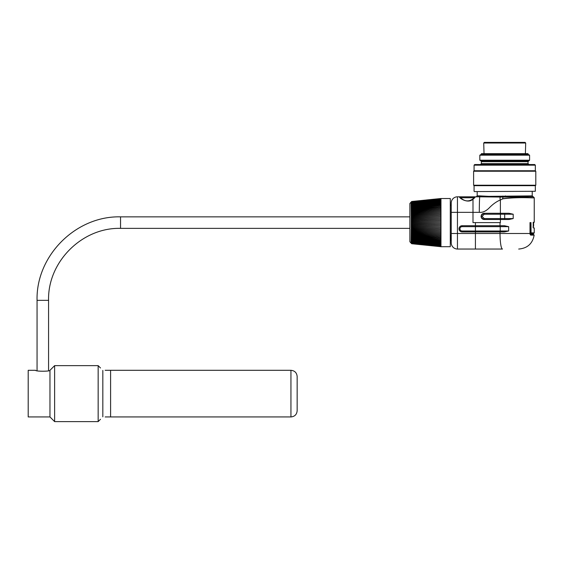 <?xml version="1.0" encoding="UTF-8"?>
<svg xmlns="http://www.w3.org/2000/svg" width="564" height="564" viewBox="0 0 564 564"><rect width="100%" height="100%" fill="white"/><g stroke="black" fill="none" stroke-linecap="round" stroke-linejoin="round"><path stroke-width="0.85" d="M290.939 370.308C294.718 370.675 296.791 372.748 297.157 376.526L297.157 410.726C296.791 414.505 294.718 416.577 290.939 416.944L290.939 370.308L110.6 370.308L110.6 416.944L290.939 416.944M49.963 416.944L49.963 370.308C50.407 371.521 35.222 371.521 35.659 370.308L28.2 370.308L28.2 416.944L49.963 416.944L54.63 421.611L54.63 365.641L98.157 365.641L98.157 421.611L54.63 421.611M102.824 370.421C105.835 370.294 105.835 370.294 102.824 370.421C99.934 367.411 99.934 367.411 102.824 370.421C99.934 367.411 99.934 367.411 102.824 370.421L102.824 416.831C105.835 416.958 105.835 416.958 102.824 416.831C99.934 419.842 99.934 419.842 102.824 416.831C99.934 419.842 99.934 419.842 102.824 416.831M105.158 370.308L110.6 370.308L110.6 416.944L105.158 416.944M411.741 243.366L411.255 242.844M411.741 243.119L411.255 242.64M411.741 242.816L411.255 242.372M411.741 242.449L411.255 242.041M411.741 242.026L411.255 241.66M411.741 241.547L411.255 241.223M411.741 241.011L411.255 240.729M411.741 240.419L411.741 240.814L411.255 240.179M411.741 239.778L411.741 240.222L411.255 239.58M411.741 239.08L411.741 239.58L411.255 238.939M411.741 238.339L411.741 238.882L411.255 238.241M411.741 237.557L411.741 238.142L411.255 237.5M411.255 236.711L411.741 236.732L411.741 237.352L411.107 236.704A88.217 2.383 4 0 1 411.685 236.718A88.217 87.709 138.9 0 1 411.107 235.879A88.217 7.142 4.1 0 1 411.685 235.851A88.217 87.194 152.4 0 1 411.107 235.012A88.217 11.879 4.1 0 1 411.685 234.934A88.217 86.426 159.4 0 1 411.107 234.109A88.217 16.582 4.1 0 1 411.685 233.989A88.217 85.397 163.7 0 1 411.107 233.179A88.217 21.235 4.2 0 1 411.685 233.01A88.217 84.121 166.5 0 1 411.107 232.213A88.217 25.831 4.2 0 1 411.685 232.001A88.217 82.605 168.4 0 1 411.107 231.219A88.217 30.343 4.3 0 1 411.685 230.958A88.217 80.835 169.9 0 1 411.107 230.197A88.217 34.771 4.4 0 1 411.685 229.9A88.217 78.833 171 0 1 411.107 229.153A88.217 39.099 4.5 0 1 411.685 228.815A88.217 76.605 171.8 0 1 411.107 228.096A88.217 43.308 4.6 0 1 411.685 227.708A88.217 74.145 172.5 0 1 411.107 227.017A88.217 47.397 4.8 0 1 411.685 226.594A88.217 71.473 173.1 0 1 411.107 225.924A88.217 51.338 5 0 1 411.685 225.466A88.217 68.589 173.6 0 1 411.107 224.824A88.217 55.131 5.2 0 1 411.685 224.324A88.217 65.502 174 0 1 411.107 223.725A88.217 58.762 5.4 0 1 411.685 223.182A88.217 62.223 174.3 0 1 411.107 222.611A88.217 62.223 5.7 0 1 411.685 222.04A88.217 58.762 174.6 0 1 411.107 221.504A88.217 65.502 6 0 1 411.685 220.898A88.217 55.131 174.8 0 1 411.107 220.397A88.217 68.589 6.4 0 1 411.685 219.763A88.217 51.338 175 0 1 411.107 219.297A88.217 71.473 6.9 0 1 411.685 218.628A88.217 47.397 175.2 0 1 411.107 218.205A88.217 74.145 7.5 0 1 411.685 217.514A88.217 43.308 175.4 0 1 411.107 217.133A88.217 76.605 8.2 0 1 411.685 216.414A88.217 39.099 175.5 0 1 411.107 216.068A88.217 78.833 9 0 1 411.685 215.328A88.217 34.771 175.6 0 1 411.107 215.025A88.217 80.835 10.1 0 1 411.685 214.264A88.217 30.343 175.7 0 1 411.107 214.01A88.217 82.605 11.6 0 1 411.685 213.227A88.217 25.831 175.8 0 1 411.107 213.016A88.217 84.121 13.5 0 1 411.685 212.212A88.217 21.235 175.8 0 1 411.107 212.05A88.217 85.397 16.3 0 1 411.685 211.232A88.217 16.582 175.9 0 1 411.107 211.112A88.217 86.426 20.6 0 1 411.685 210.287A88.217 11.879 175.9 0 1 411.107 210.21A88.217 87.194 27.6 0 1 411.685 209.378A88.217 7.142 175.9 0 1 411.107 209.35A88.217 87.709 41.1 0 1 411.685 208.504A88.217 2.383 176 0 1 411.107 208.518A88.217 87.97 69 0 1 411.685 207.672A88.217 2.383 176 0 0 411.107 207.735A88.217 87.97 111 0 1 411.685 206.882A88.217 7.142 175.9 0 0 411.107 206.995A88.217 87.709 138.9 0 1 411.685 206.142A88.217 11.879 175.9 0 0 411.107 206.297A88.217 87.194 152.4 0 1 411.685 205.451A88.217 16.582 175.9 0 0 411.107 205.656A88.217 86.426 159.4 0 1 411.685 204.81A88.217 21.235 175.8 0 0 411.107 205.056A88.217 85.397 163.7 0 1 411.685 204.217A88.217 25.831 175.8 0 0 411.107 204.506A88.217 84.121 166.5 0 1 411.685 203.682A88.217 30.343 175.7 0 0 411.107 204.013A88.217 82.605 168.4 0 1 411.685 203.202A88.217 34.771 175.6 0 0 411.107 203.576A88.217 80.835 169.9 0 1 411.685 202.779A88.217 39.099 175.5 0 0 411.107 203.195A88.217 78.833 171 0 1 411.685 202.413A88.217 43.308 175.4 0 0 411.107 202.871A88.217 76.605 171.8 0 1 411.685 202.109A88.217 47.397 175.2 0 0 411.107 202.603A88.217 74.145 172.5 0 1 411.685 201.863A88.217 51.338 175 0 0 411.107 202.391A88.217 71.473 173.1 0 1 411.685 201.679A88.217 55.131 174.8 0 0 411.107 202.243A88.217 68.589 173.6 0 1 411.685 201.552A88.217 58.762 174.6 0 0 411.107 202.152A88.217 65.502 174 0 1 411.685 201.489A88.217 62.223 174.3 0 0 411.107 202.123A88.217 62.223 174.3 0 1 411.685 201.489L440.963 198.514L440.963 206.494L411.741 208.497L411.255 208.511L411.741 207.869L411.741 208.497M411.255 235.886L411.741 235.865L411.741 236.527L411.107 235.879M411.255 235.019L411.741 234.969L411.741 235.653L411.107 235.012M411.255 234.116L411.741 234.032L411.741 234.744L411.107 234.109M411.255 233.186L411.741 233.059L411.741 233.799L411.107 233.179M411.255 232.213L411.741 232.058L411.741 232.819L411.107 232.213M411.255 231.219L411.741 231.028L411.741 231.811L411.107 231.219M411.255 230.204L411.741 229.978L411.741 230.782L411.107 230.197M411.255 229.16L411.741 228.906L411.741 229.717L411.107 229.153M411.255 228.096L411.741 227.814L411.741 228.639L411.107 228.096M411.255 227.017L411.741 226.7L411.741 227.546L411.107 227.017M411.255 225.931L411.741 225.579L411.741 226.432L411.107 225.924M411.255 224.832L411.741 224.451L411.741 225.311L411.107 224.824M411.255 223.725L411.741 223.316L411.741 224.176L411.107 223.725M411.255 222.611L411.741 222.181L411.741 223.041L411.107 222.611M411.255 221.504L411.741 221.046L411.741 221.906L411.107 221.504M411.255 220.397L411.741 219.918L411.741 220.771L411.107 220.397M411.255 219.297L411.741 218.79L411.741 219.643L411.107 219.297M411.255 218.205L411.741 217.683L411.741 218.522L411.107 218.205M411.255 217.126L411.741 216.583L411.741 217.415L411.107 217.133M411.255 216.061L411.741 215.504L411.741 216.322L411.107 216.068M411.255 215.025L411.741 214.447L411.741 215.244L411.107 215.025M411.255 214.003L411.741 213.411L411.741 214.193L411.107 214.01M411.255 213.009L411.741 212.402L411.741 213.164L411.107 213.016M411.255 212.043L411.741 211.422L411.741 212.163L411.107 212.05M411.255 211.105L411.741 210.478L411.741 211.19L411.107 211.112M411.255 210.203L411.741 209.568L411.741 210.259L411.107 210.21M411.255 209.336L411.741 208.701L411.741 209.357L411.107 209.35M411.255 207.728L411.741 207.08L411.741 207.672M411.255 206.981L411.741 206.339L411.741 206.882M411.255 206.29L411.741 205.648L411.741 206.142M411.255 205.641L411.741 205L411.741 205.451M411.255 205.042L411.741 204.408L411.741 204.802M411.255 204.499L411.741 204.217M411.255 204.006L411.741 203.682M411.255 203.562L411.741 203.202M411.255 203.181L411.741 202.772M411.255 202.857L411.741 202.413M411.255 202.589L411.741 202.102M411.255 202.377L411.741 201.834L440.963 198.739M411.741 236.732L440.963 238.734L440.963 246.708L430.825 245.622M440.963 246.63L418.953 244.29M440.963 246.496L411.741 243.387M440.963 246.285L411.741 243.197M440.963 246.003L411.741 242.943M440.963 245.657L411.741 242.633M440.963 245.22L411.741 242.266M440.963 244.762L411.741 241.836M440.963 244.219L411.741 241.35M440.963 243.606L411.741 240.814M440.963 242.936L411.741 240.222M440.963 242.203L411.741 239.58M440.963 241.42L411.741 238.882M440.963 240.574L411.741 238.142M430.825 199.607L440.963 198.528L450.291 198.514L450.291 246.701L440.963 246.708L411.685 243.733A88.217 62.223 5.7 0 1 411.107 243.105A88.217 62.223 5.7 0 0 411.685 243.733A88.217 65.502 6 0 1 411.107 243.07A88.217 58.762 5.4 0 0 411.685 243.669A88.217 68.589 6.4 0 1 411.107 242.978A88.217 55.131 5.2 0 0 411.685 243.549A88.217 71.473 6.9 0 1 411.107 242.83A88.217 51.338 5 0 0 411.685 243.359A88.217 74.145 7.5 0 1 411.107 242.626A88.217 47.397 4.8 0 0 411.685 243.112A88.217 76.605 8.2 0 1 411.107 242.358A88.217 43.308 4.6 0 0 411.685 242.809A88.217 78.833 9 0 1 411.107 242.026A88.217 39.099 4.5 0 0 411.685 242.442A88.217 80.835 10.1 0 1 411.107 241.646A88.217 34.771 4.4 0 0 411.685 242.019A88.217 82.605 11.6 0 1 411.107 241.209A88.217 30.343 4.3 0 0 411.685 241.54A88.217 84.121 13.5 0 1 411.107 240.715A88.217 25.831 4.2 0 0 411.685 241.004A88.217 85.397 16.3 0 1 411.107 240.165A88.217 21.235 4.2 0 0 411.685 240.412A88.217 86.426 20.6 0 1 411.107 239.573A88.217 16.582 4.1 0 0 411.685 239.77A88.217 87.194 27.6 0 1 411.107 238.924A88.217 11.879 4.1 0 0 411.685 239.08A88.217 87.709 41.1 0 1 411.107 238.227A88.217 7.142 4.1 0 0 411.685 238.339A88.217 87.97 69 0 1 411.107 237.486A88.217 2.383 4 0 0 411.685 237.55L440.963 239.679L411.741 237.352M411.741 235.865L440.963 237.74L440.963 238.678L411.741 236.527M411.741 234.969L440.963 236.704L440.963 237.677L411.741 235.653M411.741 234.032L440.963 235.625L440.963 236.64L411.741 234.744M411.741 233.059L440.963 234.504L440.963 235.555L411.741 233.799M411.741 232.058L440.963 233.355L440.963 234.441L411.741 232.819M411.741 231.028L440.963 232.171L440.963 233.284L411.741 231.811M411.741 229.978L440.963 230.958L440.963 232.1L411.741 230.782M411.741 228.906L440.963 229.724L440.963 230.887L411.741 229.717M411.741 227.814L440.963 228.462L440.963 229.647L411.741 228.639M411.741 226.7L440.963 227.193L440.963 228.392L411.741 227.546M411.741 225.579L440.963 225.903L440.963 227.116L411.741 226.432M411.741 224.451L440.963 224.606L440.963 225.826L411.741 225.311M411.741 223.316L440.963 223.302L440.963 224.528L411.741 224.176M411.741 222.181L440.963 221.997L440.963 223.224L411.741 223.041M411.741 221.046L440.963 220.693L440.963 221.92L411.741 221.906M411.741 219.918L440.963 219.396L440.963 220.616L411.741 220.771M411.741 218.79L440.963 218.106L440.963 219.318L411.741 219.643M411.741 217.683L440.963 216.837L440.963 218.035L411.741 218.522M411.741 216.583L440.963 215.575L440.963 216.759L411.741 217.415M411.741 215.504L440.963 214.341L440.963 215.504L411.741 216.322M411.741 214.447L440.963 213.129L440.963 214.264L411.741 215.244M411.741 213.411L440.963 211.937L440.963 213.051L411.741 214.193M411.741 212.402L440.963 210.788L440.963 211.874L411.741 213.164M411.741 211.422L440.963 209.667L440.963 210.717L411.741 212.163M411.741 210.478L440.963 208.588L440.963 209.604L411.741 211.19M411.741 209.568L440.963 207.545L440.963 208.525L411.741 210.259M411.741 208.701L440.963 206.551L440.963 207.481L411.741 209.357M411.741 207.869L440.963 205.543L411.685 207.672M411.741 207.08L440.963 204.704L411.685 206.882M411.741 206.339L440.963 203.858L411.685 206.142M411.741 205.648L440.963 203.061L411.685 205.451M411.741 205L440.963 202.328L411.685 204.81M411.741 204.408L440.963 201.651L411.685 204.217M411.741 203.872L440.963 201.038L411.685 203.682M411.741 203.385L440.963 200.488L411.685 203.202M411.741 202.962L440.963 200.008L411.685 202.779M411.741 202.589L440.963 199.585L411.685 202.413M411.741 202.279L440.963 199.233M411.741 202.025L440.963 198.951M418.953 200.939L440.963 198.598M440.963 198.514L426.567 199.959L440.963 198.528M481.388 154.282L528.024 154.282L528.024 153.662L481.388 153.662L481.388 154.282L479.83 155.178L479.83 160.225L529.582 160.225L528.024 161.664L481.388 161.664L481.388 163.609L528.024 163.609L528.961 164.54L480.457 164.54L481.388 163.609M530.209 234.441A0.62 0.55 90 0 1 530.632 235.117L530.005 233.82L530.005 222.611L530.985 222.611L531.062 232.876L530.16 232.558L530.435 233.39A0.62 0.501 -45 0 0 530.985 232.84M451.228 233.496L500.028 233.496A15.545 2.46 90 0 0 502.489 249.041L457.446 249.041A6.218 6.218 0 0 1 451.228 242.823L451.228 203.026A6.218 6.218 0 0 1 457.446 196.808A6.218 6.218 0 0 0 451.228 203.026M451.228 233.651L451.228 235.28L450.756 235.28A1.206 0.874 -94.6 0 1 451.228 236.379M500.028 231.938L462.106 231.938A3.109 3.109 0 0 1 458.997 228.829A3.109 3.109 0 0 1 462.106 225.72L504.357 225.72L508.657 226.657L508.657 231.007L504.357 231.938L500.028 231.938L500.028 233.496L530.005 233.496M508.982 219.502L513.191 218.571L508.982 219.502L484.187 219.502L484.243 218.571L513.191 218.571L513.191 214.214L508.982 213.284L484.187 213.284L484.243 214.214L482.051 216.393L484.243 218.571M502.228 198.824C518.323 196.35 534.637 198.415 534.242 197.738C534.975 198.253 518.936 196.702 502.848 198.824L500.388 199.973A2.919 1.918 -117.8 0 1 500.423 197.047L478.794 196.808A0.931 0.853 90 0 0 479.64 195.87L488.896 196.35L532.226 195.87L533.156 196.808L500.423 197.047L500.444 196.265M508.982 213.284L513.191 214.214L483.997 214.228M500.028 225.72L500.028 222.611L500.388 222.611L472.992 222.611L472.992 212.353L457.446 212.353L457.446 249.041M504.357 231.938L508.657 231.007L500.226 231.007L500.226 226.657L462.106 226.657A2.178 2.178 0 0 0 459.935 228.829A2.178 2.178 0 0 0 462.106 231.007L475.424 231.007L475.424 222.611M500.085 225.72L500.226 226.657L508.657 226.657L504.357 225.72M530.097 232.558L530.505 233.496A0.62 0.557 90 0 0 531.062 232.876L534.242 232.876L534.242 227.898L533.206 227.898L533.206 222.286L534.242 222.286L534.242 197.738L533.311 196.808L505.422 196.808L505.393 195.87M530.202 234.427L533.544 234.427L531.133 234.427L531.133 233.496M462.106 226.657L462.106 225.72A3.109 3.109 0 0 0 458.997 228.829A3.109 3.109 0 0 0 462.106 231.938L462.106 231.007M450.756 235.28L450.756 240.151L451.228 240.955M530.16 232.558L530.005 222.611M480.591 195.983A0.931 0.811 -78.1 0 1 479.774 196.914A15.545 0.522 -90 0 0 479.308 212.353L472.992 212.353L472.992 199.155C467.556 204.584 457.143 196.639 459.977 196.808L474.81 196.808A0.931 0.888 90 0 0 473.922 197.738L460.873 197.738A0.931 0.888 -90 0 0 459.977 196.808L457.446 196.808L457.446 212.353L451.228 212.353M481.529 217.993L481.938 218.529M482.065 218.649L482.502 218.994M482.84 219.192L483.334 219.382M483.348 213.403L482.833 213.601M482.53 213.77L482.065 214.137M481.931 214.271L481.585 214.701M484.053 213.284C482.241 213.537 481.254 214.574 481.078 216.393C481.268 214.517 482.305 213.474 484.187 213.284C480.175 215.356 480.175 217.429 484.187 219.502C482.305 219.311 481.268 218.275 481.078 216.393L482.051 216.393M530.505 233.496L533.622 233.496L530.097 233.496L530.097 222.611M478.794 196.808L474.81 196.808C475.586 196.899 474.98 197.682 472.992 199.155A0.931 0.613 -122.9 0 0 472.477 199.17C466.238 203.477 461.5 198.457 460.513 197.682L460.562 197.929M451.228 233.341L451.228 204.887M500.388 213.284L500.388 199.973C496.912 201.341 493.415 203.752 489.897 207.214C486.351 210.999 482.826 212.713 479.308 212.353M502.848 198.824L502.848 196.032M479.64 195.87L477.186 195.87L477.186 191.591M484.032 153.662L483.722 143.016L484.342 142.389L525.07 142.389L525.697 143.016L483.722 143.016M525.697 143.016L525.387 153.662M528.024 154.282L529.582 155.178L479.83 155.178M535.335 185.683L474.077 185.683L473.612 185.218L535.8 185.218L535.335 185.683L535.335 191.281L474.387 191.591L535.335 191.281M535.335 165.16L474.077 165.16L474.705 164.54L534.714 164.54L535.335 165.16L535.335 170.758L535.8 171.23L473.612 171.23L473.612 185.218M535.335 170.758L474.077 170.758L473.612 171.23M426.567 207.481L411.685 208.504M426.567 208.419L411.685 209.378M426.567 209.392L411.685 210.287M426.567 210.407L411.685 211.232M426.567 211.458L411.685 212.212M426.567 212.543L411.685 213.227M426.567 213.657L411.685 214.264M426.567 214.799L411.685 215.328M426.567 215.963L411.685 216.414M426.567 217.147L411.685 217.514M426.567 218.346L411.685 218.628M426.567 219.551L411.685 219.763M426.567 220.771L411.685 220.898M426.567 221.997L411.685 222.04M426.567 223.224L411.685 223.182M426.567 224.451L411.685 224.324M426.567 225.671L411.685 225.466M426.567 226.883L411.685 226.594M426.567 228.082L411.685 227.708M426.567 229.259L411.685 228.815M426.567 230.422L411.685 229.9M426.567 231.564L411.685 230.958M426.567 232.678L411.685 232.001M426.567 233.764L411.685 233.01M426.567 234.814L411.685 233.989M426.567 235.83L411.685 234.934M426.567 236.809L411.685 235.851M426.567 237.74L411.685 236.718M450.291 205.077L451.2 205.077M533.206 226.347L533.622 226.312L533.05 226.925M533.622 226.312L533.622 222.611L533.206 222.611M411.107 243.105L409.873 241.737L409.873 203.491L411.107 202.123M411.685 237.55A88.217 87.97 111 0 1 411.107 236.704M426.567 200.03L411.685 201.552M426.567 200.164L411.685 201.679M426.567 200.361L411.685 201.863M426.567 200.622L411.685 202.109M440.963 199.564L426.567 200.953M440.963 199.98L426.567 201.341M440.963 200.46L426.567 201.799M440.963 201.01L426.567 202.314M440.963 201.616L426.567 202.885M440.963 202.286L426.567 203.519M440.963 203.019L426.567 204.21M440.963 203.808L426.567 204.951M440.963 204.647L426.567 205.747M426.567 239.474L411.685 238.339M426.567 240.271L411.685 239.08M426.567 241.011L411.685 239.77M426.567 241.702L411.685 240.412M426.567 242.337L411.685 241.004M426.567 242.908L411.685 241.54M426.567 243.422L411.685 242.019M426.567 243.881L411.685 242.442M426.567 244.268L411.685 242.809M426.567 244.6L411.685 243.112M426.567 244.861L411.685 243.359M426.567 245.065L411.685 243.549M426.567 245.192L411.685 243.669M48.567 370.696L48.567 300.344L37.062 300.344L37.062 370.696M48.567 300.344C47.573 261.886 82.076 227.377 120.548 228.364L120.548 216.858C75.928 215.709 35.913 255.739 37.062 300.344M518.697 249.041C527.389 248.329 532.543 243.69 534.157 235.117L530.632 235.117M500.085 231.938L500.226 231.007L475.424 231.007L475.424 249.041M500.388 219.502L500.388 222.611M504.709 213.284L504.709 219.502M500.43 213.284L500.43 219.502M481.388 161.664L480.923 160.853L528.496 160.853M409.873 216.858L120.548 216.858M409.873 228.364L120.548 228.364M100.491 367.975L98.157 365.641M100.491 419.278L98.157 421.611M49.963 370.308L54.63 365.641M530.097 233.496L530.089 234.427M534.157 235.117L533.544 234.427M477.186 195.87L476.256 196.808M481.078 216.393C481.247 218.205 482.234 219.234 484.025 219.502M534.242 232.876L533.622 233.496M474.232 197.922L472.484 199.162M532.226 195.87L532.226 191.591M480.923 160.853L479.83 160.225M474.077 185.683L474.077 191.281M474.077 165.16L474.077 170.758M528.024 161.664L528.024 163.609M529.582 155.178L529.582 160.225M535.8 171.23L535.8 185.218M450.291 240.151L450.756 240.151M533.206 222.378L534.242 222.286"/></g></svg>
